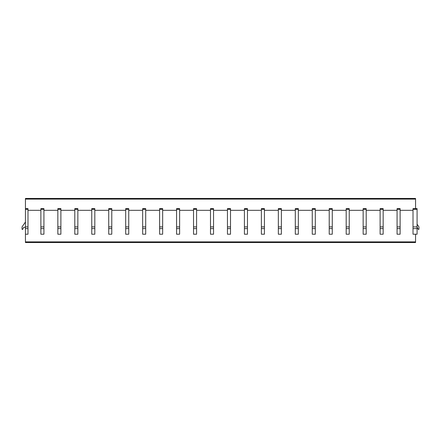 <?xml version="1.0" encoding="UTF-8"?>
<svg xmlns="http://www.w3.org/2000/svg" width="441" height="441" viewBox="0 0 441 441"><rect width="100%" height="100%" fill="white"/><g stroke="black" fill="none" stroke-linecap="round" stroke-linejoin="round"><path stroke-width="0.66" d="M415.56 199.106L25.44 199.106L25.44 198.45L415.56 198.45L415.56 208.621M415.56 234.21L413.013 234.21L413.013 208.621L417.087 208.621L417.087 234.21L415.56 234.21L415.56 242.55L25.44 242.55L25.44 234.21L27.987 234.21L27.987 208.621L25.44 208.621L25.44 199.106M417.087 224.204L418.95 226.872L418.95 229.149A0.342 0.342 0 0 1 418.305 229.303L417.087 227.286M40.875 210.324L27.987 210.324M57.837 210.324L43.929 210.324M74.799 210.324L60.891 210.324M91.761 210.324L77.853 210.324M108.723 210.324L94.815 210.324M125.685 210.324L111.777 210.324M142.647 210.324L128.739 210.324M159.609 210.324L145.701 210.324M176.571 210.324L162.663 210.324M193.533 210.324L179.625 210.324M210.495 210.324L196.587 210.324M227.457 210.324L213.543 210.324M244.413 210.324L230.505 210.324M261.375 210.324L247.467 210.324M278.337 210.324L264.429 210.324M295.299 210.324L281.391 210.324M312.261 210.324L298.353 210.324M329.223 210.324L315.315 210.324M346.185 210.324L332.277 210.324M363.147 210.324L349.239 210.324M380.109 210.324L366.201 210.324M397.071 210.324L383.163 210.324M413.013 210.324L400.125 210.324M40.875 234.21L43.929 234.21L43.929 208.621L40.875 208.621L40.875 234.21M57.837 234.21L60.891 234.21L60.891 208.621L57.837 208.621L57.837 234.21M74.799 234.21L77.853 234.21L77.853 208.621L74.799 208.621L74.799 234.21M91.761 234.21L94.815 234.21L94.815 208.621L91.761 208.621L91.761 234.21M108.723 234.21L111.777 234.21L111.777 208.621L108.723 208.621L108.723 234.21M125.685 234.21L128.739 234.21L128.739 208.621L125.685 208.621L125.685 234.21M142.647 234.21L145.701 234.21L145.701 208.621L142.647 208.621L142.647 234.21M159.609 234.21L162.663 234.21L162.663 208.621L159.609 208.621L159.609 234.21M176.571 234.21L179.625 234.21L179.625 208.621L176.571 208.621L176.571 234.21M193.533 234.21L196.587 234.21L196.587 208.621L193.533 208.621L193.533 234.21M210.495 234.21L213.543 234.21L213.543 208.621L210.495 208.621L210.495 234.21M227.457 234.21L230.505 234.21L230.505 208.621L227.457 208.621L227.457 234.21M244.413 234.21L247.467 234.21L247.467 208.621L244.413 208.621L244.413 234.21M261.375 234.21L264.429 234.21L264.429 208.621L261.375 208.621L261.375 234.21M278.337 234.21L281.391 234.21L281.391 208.621L278.337 208.621L278.337 234.21M295.299 234.21L298.353 234.21L298.353 208.621L295.299 208.621L295.299 234.21M312.261 234.21L315.315 234.21L315.315 208.621L312.261 208.621L312.261 234.21M329.223 234.21L332.277 234.21L332.277 208.621L329.223 208.621L329.223 234.21M346.185 234.21L349.239 234.21L349.239 208.621L346.185 208.621L346.185 234.21M363.147 234.21L366.201 234.21L366.201 208.621L363.147 208.621L363.147 234.21M380.109 234.21L383.163 234.21L383.163 208.621L380.109 208.621L380.109 234.21M397.071 234.21L400.125 234.21L400.125 208.621L397.071 208.621L397.071 234.21M25.44 234.21L25.44 208.621M25.44 227.286L23.748 227.286L22.695 229.303A0.342 0.342 0 0 1 22.05 229.149L22.05 226.872L25.44 222.027M413.013 228.603L417.087 228.603M413.013 226.895L417.087 226.895M413.013 209.299L417.087 209.299M415.56 241.872L25.44 241.872M40.875 228.603L43.929 228.603M40.875 226.895L43.929 226.895M40.875 209.299L43.929 209.299M57.837 228.603L60.891 228.603M57.837 226.895L60.891 226.895M57.837 209.299L60.891 209.299M74.799 228.603L77.853 228.603M74.799 226.895L77.853 226.895M74.799 209.299L77.853 209.299M91.761 228.603L94.815 228.603M91.761 226.895L94.815 226.895M91.761 209.299L94.815 209.299M108.723 228.603L111.777 228.603M108.723 226.895L111.777 226.895M108.723 209.299L111.777 209.299M125.685 228.603L128.739 228.603M125.685 226.895L128.739 226.895M125.685 209.299L128.739 209.299M142.647 228.603L145.701 228.603M142.647 226.895L145.701 226.895M142.647 209.299L145.701 209.299M159.609 228.603L162.663 228.603M159.609 226.895L162.663 226.895M159.609 209.299L162.663 209.299M176.571 228.603L179.625 228.603M176.571 226.895L179.625 226.895M176.571 209.299L179.625 209.299M193.533 228.603L196.587 228.603M193.533 226.895L196.587 226.895M193.533 209.299L196.587 209.299M210.495 228.603L213.543 228.603M210.495 226.895L213.543 226.895M210.495 209.299L213.543 209.299M227.457 228.603L230.505 228.603M227.457 226.895L230.505 226.895M227.457 209.299L230.505 209.299M244.413 228.603L247.467 228.603M244.413 226.895L247.467 226.895M244.413 209.299L247.467 209.299M261.375 228.603L264.429 228.603M261.375 226.895L264.429 226.895M261.375 209.299L264.429 209.299M278.337 228.603L281.391 228.603M278.337 226.895L281.391 226.895M278.337 209.299L281.391 209.299M295.299 228.603L298.353 228.603M295.299 226.895L298.353 226.895M295.299 209.299L298.353 209.299M312.261 228.603L315.315 228.603M312.261 226.895L315.315 226.895M312.261 209.299L315.315 209.299M329.223 228.603L332.277 228.603M329.223 226.895L332.277 226.895M329.223 209.299L332.277 209.299M346.185 228.603L349.239 228.603M346.185 226.895L349.239 226.895M346.185 209.299L349.239 209.299M363.147 228.603L366.201 228.603M363.147 226.895L366.201 226.895M363.147 209.299L366.201 209.299M380.109 228.603L383.163 228.603M380.109 226.895L383.163 226.895M380.109 209.299L383.163 209.299M397.071 228.603L400.125 228.603M397.071 226.895L400.125 226.895M397.071 209.299L400.125 209.299M25.44 228.603L27.987 228.603M25.44 226.895L27.987 226.895M25.44 209.299L27.987 209.299"/></g></svg>
